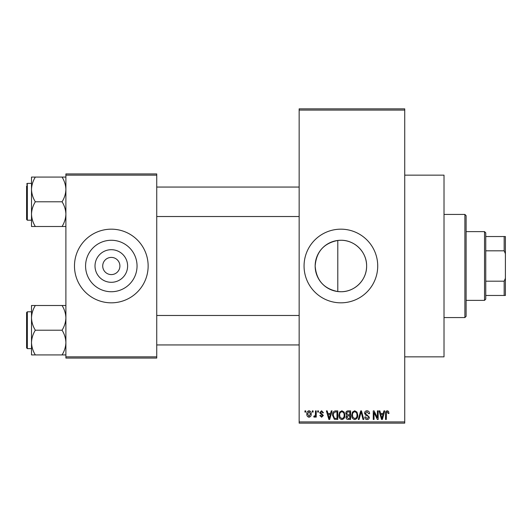 <?xml version="1.0" encoding="UTF-8"?>
<svg xmlns="http://www.w3.org/2000/svg" width="532" height="532" viewBox="0 0 532 532"><rect width="100%" height="100%" fill="white"/><g stroke="black" fill="none" stroke-linecap="round" stroke-linejoin="round"><path stroke-width="0.8" d="M337.793 240.457C323.868 243.197 316.321 251.709 315.157 265.98C316.307 280.278 323.848 288.796 337.793 291.543L340.892 291.736C354.797 291.955 366.854 279.918 366.621 265.993C366.854 252.082 354.764 240.018 340.892 240.265A25.736 25.736 0 0 0 315.157 266A25.736 25.736 0 0 0 340.892 291.736A25.736 25.736 0 0 0 366.621 266A25.736 25.736 0 0 0 340.892 240.265L337.793 240.457L337.793 291.543M340.892 229.172A36.828 36.828 0 0 0 304.058 266A36.828 36.828 0 0 0 340.892 302.828A36.828 36.828 0 0 0 377.72 266A36.828 36.828 0 0 0 340.892 229.172M404.732 175.148L444.014 175.148L444.014 356.852L404.732 356.852M111.308 282.306A16.306 16.306 0 0 1 95.009 266A16.306 16.306 0 0 1 111.308 249.694A16.306 16.306 0 0 1 127.614 266A16.306 16.306 0 0 1 111.308 282.306M111.308 257.408A8.592 8.592 0 0 0 102.716 266A8.592 8.592 0 0 0 111.308 274.592A8.592 8.592 0 0 0 119.906 266A8.592 8.592 0 0 0 111.308 257.408M111.308 240.265A25.736 25.736 0 0 0 85.579 266A25.736 25.736 0 0 0 111.308 291.736A25.736 25.736 0 0 0 137.043 266A25.736 25.736 0 0 0 111.308 240.265M111.308 229.172A36.828 36.828 0 0 0 74.48 266A36.828 36.828 0 0 0 111.308 302.828A36.828 36.828 0 0 0 148.142 266A36.828 36.828 0 0 0 111.308 229.172M312.317 412.094L312.317 410.87L313.102 410.87L313.102 412.094L312.317 412.094M315.443 414.109L315.443 410.87L316.221 410.87L316.221 417.115L315.443 417.115L315.443 416.117L314.512 417.228L313.767 416.895L313.993 416.004L314.552 416.11L315.296 415.386L315.443 414.109M317.677 412.094L317.677 410.87L318.455 410.87L318.455 412.094L317.677 412.094M319.685 412.779L321.574 410.757L323.476 412.766L322.698 412.879L321.521 411.648L320.464 412.619L323.37 415.445L321.607 417.228L319.798 415.445L320.577 415.332L321.581 416.337L322.585 415.572L319.685 412.779M330.578 413.437L331.25 410.87L332.074 410.87L329.694 419.462L328.876 419.462L326.382 410.87L327.2 410.87L327.872 413.437L330.578 413.437M341.896 410.757L344.138 412.107L344.909 415.053C345.075 417.487 344.071 418.997 341.89 419.575C339.748 419.01 338.744 417.54 338.877 415.153L339.655 412.067L341.896 410.757M354.731 410.757L356.972 412.107L357.743 415.053C357.91 417.487 356.906 418.997 354.724 419.575C352.583 419.01 351.579 417.54 351.719 415.153L352.49 412.067L354.731 410.757M387.303 410.757L388.526 411.362L388.992 413.437L388.214 413.544L387.263 411.761L386.425 412.406L386.312 419.462L385.534 419.462L385.534 413.63C385.341 412.061 385.933 411.103 387.303 410.757M299.15 421.916L404.732 421.916L404.732 423.146L299.15 423.146L299.15 108.854L404.732 108.854L404.732 110.084L299.15 110.084M404.732 421.916L404.732 110.084M383.259 413.437L383.931 410.87L384.749 410.87L382.375 419.462L381.55 419.462L379.057 410.87L379.875 410.87L380.553 413.437L383.259 413.437M377.388 417.746L377.388 410.87L378.166 410.87L378.166 419.462L377.334 419.462L374.036 412.573L374.036 419.462L373.258 419.462L373.258 410.87L374.096 410.87L377.388 417.746M364.553 413.251C364.639 411.695 365.451 410.864 366.987 410.757C368.676 410.937 369.541 411.908 369.574 413.657L368.789 413.77L366.914 411.761L365.331 413.231L369.348 417.221C369.294 418.671 368.55 419.455 367.127 419.575C365.61 419.422 364.826 418.571 364.772 417.008L365.557 416.895L367.1 418.571L368.57 417.188L368.324 416.317L365.737 415.293L364.553 413.251M358.262 419.462L360.716 410.87L361.481 410.87L363.795 419.462L362.99 419.462L361.148 411.874L359.08 419.462L358.262 419.462M345.8 413.391C345.813 411.775 346.611 410.937 348.181 410.87L350.601 410.87L350.601 419.462L348.174 419.462C346.811 419.409 346.093 418.684 346.026 417.301L346.864 415.499L345.8 413.391M332.52 415.213C332.314 412.766 333.298 411.322 335.473 410.87L337.767 410.87L337.767 419.462L334.342 419.302L332.52 415.213M306.851 414.056C306.698 412.267 307.423 411.163 309.026 410.757C310.608 411.156 311.333 412.233 311.2 413.996C311.333 415.758 310.608 416.835 309.026 417.228C307.463 416.842 306.738 415.785 306.851 414.056M304.949 412.094L304.949 410.87L305.734 410.87L305.734 412.094L304.949 412.094M65.888 173.924L156.734 173.924L156.734 175.148L65.888 175.148L65.888 173.924M156.734 356.852L156.734 358.076L65.888 358.076L65.888 356.852L156.734 356.852L156.734 175.148M65.888 356.852L65.888 175.148M382.262 416.942L382.993 414.441L380.819 414.441L381.903 418.564L382.262 416.942M354.718 418.571C356.393 418.105 357.138 416.928 356.959 415.04C357.065 413.271 356.327 412.18 354.731 411.761C353.102 412.207 352.357 413.351 352.497 415.179L352.829 417.128L354.718 418.571M349.817 418.458L349.817 415.891L347.529 415.971L346.804 417.161L348.46 418.458L349.817 418.458M349.817 414.887L349.817 411.874L347.349 411.981L346.578 413.384L348.274 414.887L349.817 414.887M341.883 418.571C343.559 418.105 344.304 416.928 344.124 415.04C344.231 413.271 343.492 412.18 341.896 411.761C340.267 412.207 339.516 413.351 339.662 415.179L339.995 417.128L341.883 418.571M336.982 418.458L336.982 411.874L335.579 411.874L333.611 413.125L333.298 415.226L334.488 418.285L336.982 418.458M329.587 416.942L330.312 414.441L328.138 414.441L329.228 418.564L329.587 416.942M309.045 416.337L310.422 413.996L309.006 411.648L307.629 413.996L309.045 416.337M464.888 317.564L464.888 214.436L466.112 215.666L466.112 316.334L464.888 317.564L444.014 317.564M464.888 214.436L444.014 214.436M31.508 317.857L31.508 342.561C31.654 338.226 32.931 334.103 35.331 330.206C32.944 326.362 31.667 322.246 31.508 317.857C31.654 313.514 32.931 309.398 35.331 305.501L31.508 305.501L31.508 317.857M27.338 348.626L26.6 347.888L26.6 312.53L27.338 311.792L27.338 348.626L31.508 348.626M65.888 305.501L62.064 305.501C64.452 309.345 65.729 313.461 65.888 317.857C65.742 322.192 64.465 326.309 62.064 330.206L35.331 330.206M62.064 305.501L35.331 305.501M62.064 330.206C64.452 334.056 65.729 338.172 65.888 342.561C65.742 346.904 64.465 351.02 62.064 354.917L35.331 354.917C32.944 351.073 31.667 346.95 31.508 342.561L31.508 354.917L35.331 354.917M62.064 354.917L65.888 354.917M484.532 231.626L485.756 232.85L485.756 299.15L484.532 300.374L484.532 231.626L466.112 231.626M485.756 236.534L505.4 236.534L505.4 295.466L504.17 295.466L504.17 281.189L505.4 278.276M485.756 281.189L504.17 281.189M505.4 253.724L504.17 250.811L504.17 236.534M485.756 250.811L504.17 250.811M485.756 295.466L504.17 295.466M65.888 177.083L62.064 177.083C64.452 180.927 65.729 185.05 65.888 189.439C65.742 193.774 64.465 197.897 62.064 201.794C64.452 205.638 65.729 209.754 65.888 214.143C65.742 218.486 64.465 222.602 62.064 226.499L35.331 226.499C32.944 222.655 31.667 218.539 31.508 214.143C31.654 209.808 32.931 205.691 35.331 201.794C32.944 197.944 31.667 193.828 31.508 189.439C31.654 185.096 32.931 180.98 35.331 177.083L31.508 177.083L31.508 226.499L35.331 226.499M31.508 183.374L27.338 183.374L27.338 220.208L26.6 219.47L26.6 185.834M62.064 177.083L35.331 177.083M62.064 201.794L35.331 201.794M62.064 226.499L65.888 226.499M27.338 311.792L31.508 311.792L31.508 305.501M27.338 220.208L31.508 220.208L31.508 226.499M299.15 344.942L156.734 344.942M299.15 315.476L156.734 315.476M156.734 187.058L299.15 187.058M156.734 216.524L299.15 216.524M484.532 300.374L466.112 300.374M27.338 183.374L26.6 184.112L27.338 183.374"/></g></svg>
